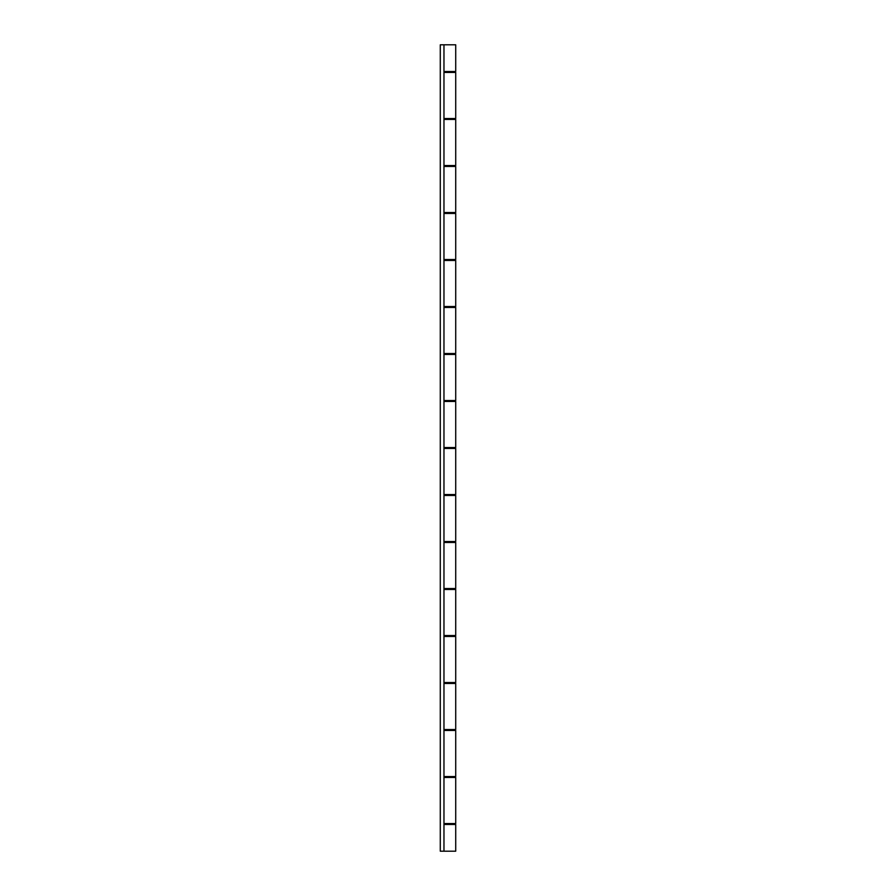 <?xml version="1.0" encoding="UTF-8"?>
<svg xmlns="http://www.w3.org/2000/svg" width="896" height="896" viewBox="0 0 896 896"><rect width="100%" height="100%" fill="white"/><g stroke="black" fill="none" stroke-linecap="round" stroke-linejoin="round"><path stroke-width="1.34" d="M443.968 71.523L455.717 71.523L455.717 44.8L440.283 44.8L440.283 851.2L443.968 851.2L443.968 44.8M443.968 165.525L455.717 165.525L455.717 119.448L443.968 119.448M443.968 259.538L455.717 259.538L455.717 213.45L443.968 213.45M443.968 353.539L455.717 353.539L455.717 307.451L443.968 307.451M443.968 541.542L455.717 541.542L455.717 495.466L443.968 495.466M443.968 635.544L455.717 635.544L455.717 589.467L443.968 589.467M443.968 729.546L455.717 729.546L455.717 683.469L443.968 683.469M443.968 823.547L455.717 823.547L455.717 777.47L443.968 777.47M443.968 447.541L455.717 447.541L455.717 401.464L443.968 401.464M443.968 824.477L455.717 824.477L455.717 851.2L443.968 851.2M443.968 776.552L455.717 776.552L455.717 730.475L443.968 730.475M443.968 682.55L455.717 682.55L455.717 636.462L443.968 636.462M443.968 588.549L455.717 588.549L455.717 542.461L443.968 542.461M443.968 494.536L455.717 494.536L455.717 448.459L443.968 448.459M443.968 400.534L455.717 400.534L455.717 354.458L443.968 354.458M443.968 306.533L455.717 306.533L455.717 260.456L443.968 260.456M443.968 212.531L455.717 212.531L455.717 166.454L443.968 166.454M443.968 118.53L455.717 118.53L455.717 72.453L443.968 72.453M452.032 824.477L452.032 823.547M452.032 777.47L452.032 776.552M452.032 730.475L452.032 729.546M452.032 683.469L452.032 682.55M452.032 636.462L452.032 635.544M452.032 589.467L452.032 588.549M452.032 542.461L452.032 541.542M452.032 495.466L452.032 494.536M452.032 448.459L452.032 447.541M452.032 401.464L452.032 400.534M452.032 354.458L452.032 353.539M452.032 307.451L452.032 306.533M452.032 260.456L452.032 259.538M452.032 213.45L452.032 212.531M452.032 166.454L452.032 165.525M452.032 119.448L452.032 118.53M452.032 72.453L452.032 71.523"/></g></svg>

